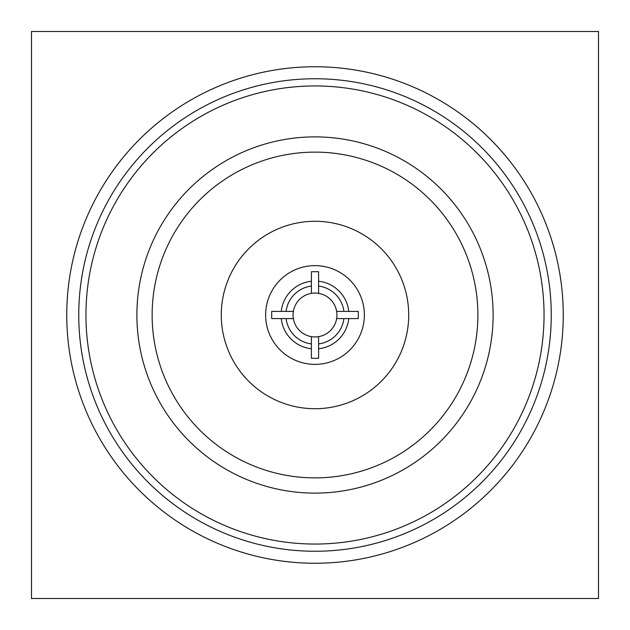 <?xml version="1.0" encoding="UTF-8"?>
<svg xmlns="http://www.w3.org/2000/svg" width="630" height="630" viewBox="0 0 630 630"><rect width="100%" height="100%" fill="white"/><g stroke="black" fill="none" stroke-linecap="round" stroke-linejoin="round"><path stroke-width="0.94" d="M598.5 31.5L598.5 598.5L31.5 598.5L31.5 31.5L598.5 31.5M281.248 318.599L293.359 318.599A21.94 21.94 0 0 0 311.401 336.641L311.401 358.297L318.599 358.297L318.599 348.752A33.941 33.941 0 0 0 348.752 318.599L358.297 318.599L358.297 311.401L336.641 311.401A21.94 21.94 0 0 0 318.599 293.359L318.599 271.703L311.401 271.703L311.401 293.359A21.94 21.94 0 0 0 293.359 311.401L271.703 311.401L271.703 318.599L281.248 318.599A33.941 33.941 0 0 0 311.401 348.752M311.401 343.917A29.137 29.137 0 0 1 286.083 318.599M348.752 311.401A33.941 33.941 0 0 0 318.599 281.248M318.599 286.083A29.137 29.137 0 0 1 343.917 311.401M286.083 311.401A29.137 29.137 0 0 1 311.401 286.083M311.401 281.248A33.941 33.941 0 0 0 281.248 311.401M78.75 315A236.25 236.25 0 0 1 433.125 110.4A236.25 236.25 0 0 1 433.125 519.6A236.25 236.25 0 0 1 78.75 315M85.948 315A229.052 229.052 0 0 0 429.526 513.363A229.052 229.052 0 0 0 429.526 116.637A229.052 229.052 0 0 0 85.948 315M136.883 315A178.117 178.117 0 0 0 404.058 469.255A178.117 178.117 0 0 0 404.058 160.744A178.117 178.117 0 0 0 136.883 315M152.129 315A162.871 162.871 0 0 0 396.435 456.057A162.871 162.871 0 0 0 396.435 173.943A162.871 162.871 0 0 0 152.129 315M221.28 315A93.72 93.72 0 0 0 361.856 396.16A93.72 93.72 0 0 0 361.856 233.84A93.72 93.72 0 0 0 221.28 315M265.632 315A49.368 49.368 0 0 0 339.68 357.753A49.368 49.368 0 0 0 339.68 272.247A49.368 49.368 0 0 0 265.632 315M311.401 336.641A21.94 21.94 0 0 0 336.641 318.599L348.752 318.599M343.917 318.599A29.137 29.137 0 0 1 318.599 343.917L318.599 336.641M318.599 348.752L318.599 343.917M293.359 311.401A21.94 21.94 0 0 0 293.359 318.599M318.599 293.359A21.94 21.94 0 0 0 311.401 293.359M336.641 318.599A21.94 21.94 0 0 0 336.641 311.401M318.599 271.703L311.401 271.703M311.401 358.297L318.599 358.297M358.297 318.599L358.297 311.401M271.703 311.401L271.703 318.599M66.749 315A248.251 248.251 0 0 1 439.126 100.005A248.251 248.251 0 0 1 439.126 529.995A248.251 248.251 0 0 1 66.749 315"/></g></svg>
